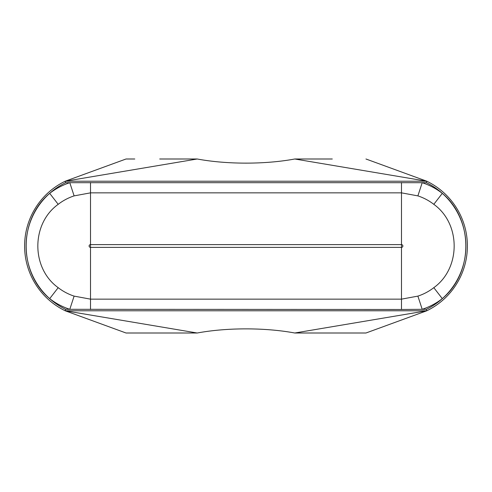 <?xml version="1.0" encoding="UTF-8"?>
<svg xmlns="http://www.w3.org/2000/svg" width="492" height="492" viewBox="0 0 492 492"><rect width="100%" height="100%" fill="white"/><g stroke="black" fill="none" stroke-linecap="round" stroke-linejoin="round"><path stroke-width="0.74" d="M433.803 204.328L442.308 193.356A70.491 70.491 0 0 0 426.429 182.692L422.204 182.692A66.611 66.611 0 0 1 442.308 193.356C473.605 219.53 473.753 272.322 442.308 298.644A66.611 66.611 0 0 1 422.204 309.308L426.429 309.308L426.767 310.79L365.956 333.004L294.782 333.004C265.157 327.5 226.843 327.5 197.218 333.004L126.044 333.004L65.233 310.79L65.571 309.308L69.796 309.308A66.611 66.611 0 0 1 49.692 298.644C18.395 272.47 18.247 219.678 49.692 193.356A66.611 66.611 0 0 1 69.796 182.692L422.204 182.692L417.886 195.884L401.497 192.852L401.497 244.61A1.39 1.39 0 0 1 402.887 246A1.39 1.39 0 0 1 401.497 247.39L401.497 299.148L417.886 296.116A52.724 52.724 0 0 0 433.803 287.672C460.887 268.325 461.01 223.78 433.803 204.328A52.724 52.724 0 0 0 417.886 195.884M159.709 158.996L197.218 158.996L65.233 181.21L65.571 182.692A70.491 70.491 0 0 0 49.692 193.356L58.197 204.328C31.113 223.675 30.99 268.226 58.197 287.672L49.692 298.644A70.491 70.491 0 0 0 65.571 309.308M332.291 158.996L294.782 158.996C265.157 164.506 226.843 164.506 197.218 158.996M197.218 333.004L65.233 310.79A71.973 71.973 0 0 1 65.233 181.21L126.044 158.996L134.783 158.996M159.709 333.004L134.783 333.004M357.217 333.004L332.291 333.004M365.956 158.996L426.767 181.21L294.782 158.996M426.429 182.692L426.767 181.21A71.973 71.973 0 0 1 426.767 310.79L65.233 310.79A71.973 71.973 0 0 1 65.233 181.21L426.767 181.21A71.973 71.973 0 0 1 426.767 310.79L294.782 333.004M417.886 296.116L422.204 309.308L401.497 309.486L69.796 309.308L74.114 296.116L90.503 299.148L401.497 299.148L401.497 309.486M65.233 181.21L65.571 182.692L69.796 182.692L74.114 195.884A52.724 52.724 0 0 0 58.197 204.328M401.497 182.514L401.497 192.852L90.503 192.852L74.114 195.884M90.503 182.514L90.503 244.61L401.497 244.61L401.497 247.39L90.503 247.39A1.39 1.39 0 0 1 89.114 246A1.39 1.39 0 0 1 90.503 244.61L90.503 309.486M426.429 309.308A70.491 70.491 0 0 0 442.308 298.644L433.803 287.672M49.692 298.644A70.491 70.491 0 0 1 49.692 193.356M442.308 193.356A70.491 70.491 0 0 1 442.308 298.644M58.197 287.672A52.724 52.724 0 0 0 74.114 296.116"/></g></svg>
